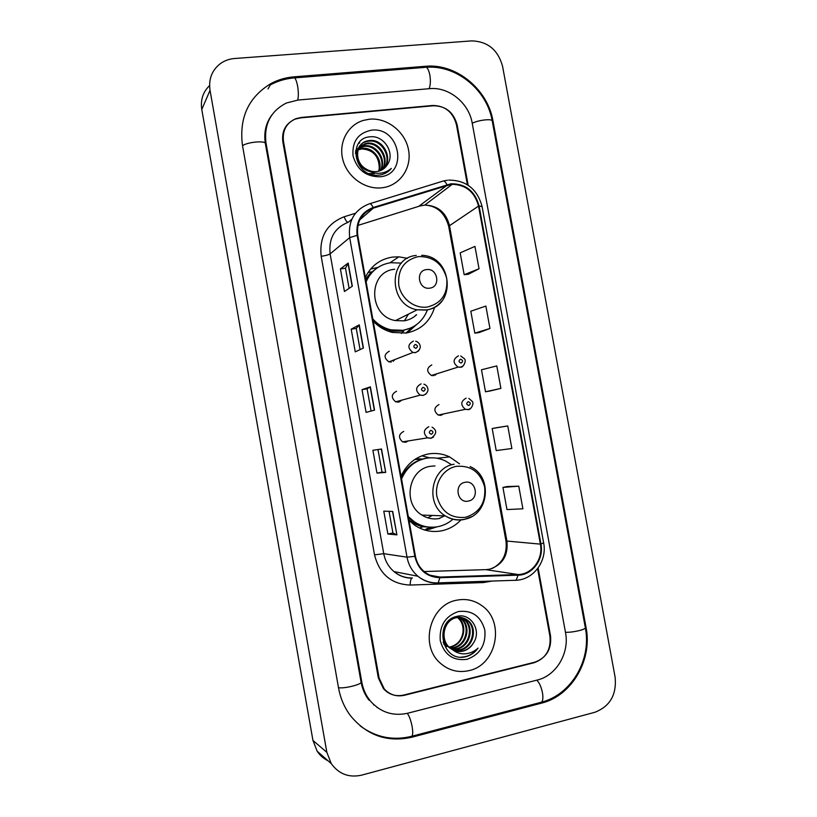 <?xml version="1.0" encoding="UTF-8"?>
<svg xmlns="http://www.w3.org/2000/svg" width="817" height="817" viewBox="0 0 817 817"><rect width="100%" height="100%" fill="white"/><g stroke="black" fill="none" stroke-linecap="round" stroke-linejoin="round"><path stroke-width="1.23" d="M459.491 463.821L449.626 456.917C442.712 453.67 435.512 452.72 428.047 454.038C415.649 456.713 406.652 464.097 401.045 476.199M408.99 520.388L414.873 525.331C423.267 530.815 432.275 532.633 441.895 530.774C449.36 529.14 455.753 525.474 461.074 519.765M407.53 258.325L398.88 256.834L392.497 257.089C380.048 259.081 371 265.862 365.342 277.443M373.195 321.183C378.659 326.882 385.093 330.64 392.497 332.458L406.212 333.04C420.704 330.17 430.191 321.541 434.664 307.182M377.975 267.394L370.622 269.048M389.3 351.208C383.837 354.353 383.704 357.907 388.912 361.87L391.251 362.043M396.511 391.272C391.2 394.213 390.924 397.736 395.673 401.821L398.461 402.127M403.731 431.417C398.584 434.195 398.175 437.677 402.515 441.844L405.692 442.293L408.357 440.904M438.984 404.589C433.776 407.55 433.531 411.043 438.239 415.067L440.925 415.342L443.59 413.923M431.795 364.913C426.464 368.048 426.341 371.572 431.447 375.483L433.745 375.646M368.12 272.398L372.399 271.785M416.047 458.664L422.348 459.052M403.843 331.038L403.098 331.59M393.212 361.288L394.836 359.551M399.38 401.882L401.647 400.187M435.022 375.248L436.829 373.788M406.355 333.019L411.4 327.862M427.955 528.528L431.172 527.292M429.671 457.847L421.848 455.794M467.406 184.744L456.407 124.562C452.914 112 444.999 105.638 432.663 105.464L301.207 117.454L295.825 118.679C286.369 122.989 282.253 130.546 283.479 141.351L379.108 678.059L384.245 688.915C389.811 694.848 396.562 696.972 404.486 695.267L534.206 662.699C545.909 658.39 551.148 649.576 549.923 636.269L537.576 568.693M407.693 713.231L537.361 680.01C556.448 675.536 569.653 652.906 565.497 632.46L472.185 123.03C468.907 102.993 448.819 86.612 429.599 88.665L298.093 100.042L286.399 103.013C270.601 111.132 263.809 124.48 266.005 143.046L361.839 682.287C363.126 689.354 365.955 695.573 370.326 700.955C380.467 712.353 392.926 716.448 407.693 713.231M594.929 712.25C610.054 706.348 616.784 694.644 615.109 677.119L502.578 66.34C498.013 49.878 487.718 41.391 471.695 40.891L234.581 58.507C229.209 58.926 224.42 60.672 220.222 63.726C211.858 70.354 208.468 79.229 210.03 90.34L326.861 752.355L331.263 763.619C338.851 774.087 348.971 777.927 361.635 775.149L594.929 712.25M209.571 85.601C202.963 91.974 200.369 99.929 201.779 109.458L312.952 740.457L317.149 751.191C319.907 755.378 323.501 758.544 327.913 760.678M541.569 703.12C571.951 695.757 592.631 659.758 586.044 627.436L492.998 121.008C487.8 89.319 456.152 63.236 425.514 66.279L293.946 76.839C285.807 77.513 278.209 79.719 271.142 83.457C248.562 97.029 238.993 117.648 242.455 145.324L338.555 687.985C340.434 698.351 344.427 707.614 350.524 715.774C366.874 735.504 387.36 742.653 411.982 737.2L541.569 703.12L540.119 702.549M377.005 707.451L377.658 707.788M269.344 119.159L268.875 119.813M374.268 705.071L373.573 704.816M369.509 119.2L363.279 120.426C347.47 125.113 338.167 143.138 342.987 160.214C347.613 177.33 365.342 189.789 381.896 187.808L382.121 187.777C399.809 185.776 412.023 168.077 408.551 149.981C405.334 131.854 387.207 117.444 369.509 119.2L363.279 120.426C347.47 125.113 338.167 143.138 342.987 160.214C347.613 177.33 365.342 189.789 381.896 187.808L382.121 187.777C399.809 185.776 412.023 168.077 408.551 149.981C405.334 131.854 387.207 117.444 369.509 119.2M456.356 600.27C430.191 604.907 419.438 645.093 439.985 662.883C448.451 670.451 458.143 673.024 469.05 670.614C496.848 664.967 505.263 621.553 481.989 605.754C474.258 600.158 465.71 598.33 456.356 600.27C430.191 604.907 419.438 645.093 439.985 662.883C448.451 670.451 458.143 673.024 469.05 670.614C496.848 664.967 505.263 621.553 481.989 605.754C474.258 600.158 465.71 598.33 456.356 600.27M451.107 184.397L452.291 184.295C466.007 184.805 474.748 192.077 478.537 206.088L540.384 544.132C543.458 558.859 532.143 574.463 518.101 574.535L439.863 577.057C434.144 577.18 428.996 575.413 424.421 571.767C419.652 567.764 416.65 562.586 415.424 556.224L357.754 235.235C356.345 221.846 361.553 212.808 373.379 208.1L451.107 184.397M450.994 183.784L373.155 207.498C361.043 212.318 355.701 221.591 357.141 235.316L414.822 556.357C418.294 569.98 426.648 577.098 439.873 577.711L518.111 575.168C532.51 575.097 544.102 559.104 540.946 544.01L479.109 206.017C474.963 191.086 465.588 183.682 450.994 183.784M518.754 486.166L502.935 487.432L506.969 509.573L522.89 508.797L518.754 486.166L507.102 486.544M507.755 425.943L492.191 428.517L496.215 450.586L511.871 448.502L507.755 425.943L496.379 427.74M468.386 274.246L479.038 268.752L474.953 246.397L460.185 252.851L464.168 274.716L468.498 274.236M479.028 332.58L489.955 328.485L485.86 306.058L470.817 311.226L474.82 333.162L479.13 332.56M489.689 391.088L500.892 388.402L496.787 365.914L481.489 369.784L485.502 391.782L489.802 391.067M468.172 185.245L457.132 124.848C453.639 112.286 445.725 105.924 433.388 105.761L300.554 117.883L295.172 119.108C285.715 123.408 281.589 130.965 282.825 141.78L378.322 677.855L383.449 688.7C389.025 694.654 395.775 696.768 403.71 695.063L534.798 662.178C546.491 657.869 551.73 649.055 550.515 635.749L538.117 567.958M396.919 534.869L387.881 534.022L383.786 511.156L392.711 511.422L396.919 534.869L392.487 511.411M363.422 348.062L355.252 351.851L351.198 329.19L359.266 324.839L363.422 348.062M352.331 286.205L344.447 291.506L340.403 268.916L348.185 263.054L352.331 286.205M385.716 472.4L376.974 473.104L372.889 450.31L381.529 449.023L385.716 472.4L381.314 449.054M374.554 410.134L366.098 412.381L362.023 389.658L370.377 386.839L374.554 410.134M362.023 389.658L367.099 388.821M371.081 411.053L367.099 388.81L370.377 386.839M376.974 473.104L382.029 472.144M377.985 449.554L382.029 472.155L385.501 472.41M340.403 268.916L345.489 268.242L348.185 263.054M351.198 329.19L356.273 328.434L359.266 324.839M387.881 534.022L392.926 532.98L396.684 534.818M500.892 388.402L485.502 391.782M489.955 328.485L474.82 333.162M479.038 268.752L464.168 274.716M492.191 428.517L496.491 427.72M502.935 487.432L507.214 486.513M360.072 349.615L356.273 328.424M349.094 288.381L345.489 268.221M392.936 532.99L389.045 511.309M358.224 149.358L362.513 148.306C373.359 147.04 383.418 160.449 379.068 171.09M356.365 150.624L357.621 150.001M358.071 149.817L361.921 148.949C373.287 149.797 379.068 156.272 379.262 168.373L378.659 171.202M358.959 147.642L364.923 145.743C376.657 144.272 386.87 159.918 380.804 170.467M355.65 150.512L356.896 149.327M357.243 149.051L358.357 148.285M358.755 148.051L364.321 146.386C375.83 144.966 386.012 160.061 380.385 170.641M374.349 173.725L369.018 173.521M355.395 153.422L359.551 146.376M359.888 146.08L367.354 143.128C379.976 141.525 390.24 159.315 382.387 169.66M355.466 151.972L359.286 146.733M359.643 146.457L366.741 143.792C379.139 142.219 389.403 159.468 382.009 169.885M387.299 164.789C395.53 153.667 384.317 135.591 371 136.756C346.959 137.195 353.741 177.136 377.689 175.246L379.731 175.042C384.46 174.256 388.32 172.05 391.333 168.425C387.421 171.713 382.877 173.347 377.709 173.327C373.287 173.194 369.355 171.713 365.914 168.884C369.274 171.039 372.838 171.927 376.596 171.57L377.454 171.458C381.733 170.661 385.011 168.435 387.299 164.789L384.838 167.832M365.914 168.884C353.975 162.236 355.221 143.098 367.701 140.81L369.825 140.483C383.326 138.767 393.559 158.682 383.837 168.68M369.938 171.478C354.221 167.985 352.525 144.149 367.078 141.474L369.213 141.147C382.489 139.462 392.732 158.845 383.49 168.945M371.49 130.189C358.122 132.977 351.974 141.515 353.026 155.802C357.06 169.793 366.016 176.789 379.905 176.789C408.878 174.705 400.105 126.329 371.49 130.189M391.333 168.425L389.311 170.559M358.438 143.506L359.705 142.914L358.653 143.21M429.793 288.135C441.16 286.981 437.646 267.619 426.433 269.6C415.016 270.682 418.539 290.188 429.793 288.135M394.693 269.253C367.609 271.438 368.191 316.332 395.489 320.591L404.007 320.846C408.847 320.08 413.055 318.038 416.619 314.719M372.797 318.947C377.863 324.533 383.929 328.168 391.016 329.843L402.883 330.303C414.75 328.056 422.93 321.244 427.444 309.868M401.443 263.115L390.689 262.706C379.211 264.585 371.02 270.948 366.118 281.783M373.083 320.54C377.954 325.472 383.653 328.71 390.179 330.242L402.025 330.701L410.645 328.056M404.395 320.785L408.439 314.147M414.658 316.383L415.771 315.137M371.96 272.214L371.378 272.459M377.117 267.976C372.256 271.203 368.528 275.503 365.955 280.895M405.896 333.091L412.003 327.494M416.394 324.747L407.305 332.856M468.396 501.066C479.702 499.238 476.148 479.671 464.996 482.326C453.629 484.072 457.203 503.803 468.396 501.066M435.012 465.915L430.263 466.323C408.408 469.295 402.342 503.793 421.899 515.067C427.454 518.519 433.378 519.643 439.669 518.448M408.306 516.579L414.485 521.889C421.899 526.659 429.834 528.231 438.3 526.597C443.825 525.423 448.747 522.931 453.057 519.132M451.137 464.505L445.449 460.972C439.219 458 432.734 457.112 425.984 458.317C414.556 460.819 406.417 467.733 401.555 479.038M427.894 458.02L425.065 458.419C414.25 460.747 406.325 467.15 401.3 477.618M427.7 517.804L432.418 515.445M438.933 518.581L444.54 515.884M421.643 459.256L414.822 459.45M408.5 517.672L413.586 521.849C418.478 525.055 423.778 526.822 429.497 527.149M436.972 526.842L429.803 529.191L424.227 529.865M426.198 528.936L431.815 527.251M459.552 617.407L461.534 618.755C471.48 626.026 467.007 645.624 453.986 647.901L450.484 648.269M459.134 617.407L460.747 618.54C470.674 625.802 466.221 645.359 453.221 647.626L450.147 647.993M461.207 617.54L464.699 619.633C474.718 626.956 470.224 646.696 457.112 648.984L451.883 649.249M460.798 617.489L463.903 619.409C473.901 626.721 469.418 646.421 456.325 648.718L451.525 649.015M452.536 649.627C455.876 651.455 459.409 651.946 463.127 651.088C467.733 649.862 471.256 647.033 473.666 642.611C481.805 630.234 470.653 613.026 457.53 616.232C433.827 620.205 440.874 661.637 464.628 656.98L465.792 656.735C470.827 655.428 474.922 652.548 478.088 648.085C474.166 651.67 469.612 653.59 464.434 653.855C460.002 653.968 456.039 652.558 452.536 649.627L449.83 647.728C439.577 639.65 443.825 620.154 455.957 617.815C460.288 616.804 464.281 617.703 467.916 620.512C477.996 627.895 473.472 647.779 460.277 650.097L453.343 650.056M443.692 643.97L446.705 646.625L443.12 642.193M452.894 649.923L449.044 647.452C438.811 639.394 443.059 619.929 455.161 617.601C459.491 616.59 463.474 617.489 467.11 620.297C477.169 627.65 472.655 647.503 459.481 649.811L452.975 649.862M473.666 642.611C471.011 647.033 467.344 649.811 462.688 650.935L454.477 650.546M456.417 616.539L457.51 617.223M457.867 617.478L458.398 617.897C468.284 625.117 463.852 644.572 450.913 646.829L449.156 647.115M449.115 647.074L450.77 646.768C457.734 644.633 461.809 639.742 462.984 632.113C463.525 626.006 461.738 621.196 457.632 617.683L458.398 617.897M456.07 616.58L457.081 617.264M457.081 616.324L457.663 616.529M458.041 616.672L459.174 617.203M457.643 616.621L458.766 617.192M456.223 616.539L460.819 617.386M456.764 616.396L460.41 617.325M458.388 611.535C445.173 616.171 439.137 625.914 440.281 640.753C444.356 654.907 453.272 661.096 467.007 659.319C480.11 654.499 486.054 644.766 484.838 630.132C480.876 616.151 472.052 609.952 458.388 611.535M478.088 648.085C473.492 653.937 467.835 656.95 461.105 657.113M495.929 141.065L585.319 627.66C586.422 629.437 571.992 632.777 565.456 632.246M540.18 702.528L541.559 702.171C542.948 700.69 543.244 697.534 542.447 692.693C541.242 686.883 539.363 682.706 536.82 680.153M410.9 736.495L411.921 736.229C412.902 734.81 412.973 731.603 412.136 726.579C410.951 720.543 409.337 716.121 407.295 713.323M338.493 687.648C343.814 688.935 362.299 684.35 361.053 682.083L265.372 143.608C263.646 132.691 265.811 123.132 271.867 114.942M242.537 145.753C246.908 142.076 265.627 140.33 265.372 143.608M270.284 84.958C277.412 81.087 285.072 78.769 293.272 78.003C294.866 76.972 296.305 79.617 297.592 85.959C298.532 91.77 298.573 96.477 297.725 100.072M294.549 77.901L424.544 67.423C426.75 66.371 428.517 68.904 429.844 75.011C430.733 80.628 430.488 85.193 429.109 88.706M426.27 67.29C456.734 64.778 487.167 90.166 492.243 121.028C492.528 118.414 477.986 120.058 472.236 123.316M312.952 740.457L326.861 752.355M201.779 109.458L210.03 90.34M533.552 662.485L534.206 662.699M403.976 695.001L404.486 695.267M585.248 627.252L586.044 627.436M410.859 736.505L411.982 737.2M293.221 78.003L293.946 76.839M424.472 67.433L425.514 66.279M492.345 121.559L492.998 121.008M361.012 681.827L361.839 682.287M265.433 143.925L266.005 143.046M518.101 574.535L485.901 569.653L489.72 569.173C502.506 564.864 508.256 555.57 506.959 541.283L449.432 225.349C445.898 212.246 437.667 205.496 424.758 205.077L419.928 205.976L357.866 225.441M424.146 571.543L485.267 569.663M478.537 206.088L448.666 226.258C444.795 212.828 436.829 205.772 424.758 205.077L452.291 184.295M492.089 581.061L483.46 582.562L410.216 585.054C391.353 584.226 379.456 574.167 374.513 554.855L321.183 256.293C319.192 236.807 326.841 223.633 344.151 216.771L355.477 213.257M443.478 180.976L447.491 180.22M369.887 203.668L442.579 181.241C443.876 180.486 445.336 181.619 446.94 184.632M414.822 556.357L407.019 557.174L349.676 237.635L357.141 235.316M439.873 577.711L438.157 582.878L437.432 583.052C430.191 583.215 423.686 580.948 417.926 576.261C412.146 571.308 408.51 564.945 407.019 557.174L383.745 553.671C385.134 560.962 388.555 566.937 394.008 571.583C399.431 575.985 405.559 578.109 412.411 577.976M351.892 219.14L348.532 222.112C334.643 227.647 328.495 238.247 330.119 253.893L349.676 237.635C347.94 220.968 354.425 209.724 369.141 203.903C370.254 203.198 371.592 204.403 373.155 207.498M518.111 575.168L516.119 580.254L515.282 580.427M540.946 544.01L543.632 542.856L482.081 206.538L479.109 206.017M321.183 256.293C325.626 255.65 328.608 254.843 330.119 253.893L383.745 553.671L374.513 554.855M344.151 216.771C345.417 220.12 346.684 221.958 347.95 222.295M412.095 577.976L411.809 578.109C410.777 579.079 410.246 581.398 410.216 585.054M483.47 581.347L483.46 582.562M439.863 577.057L430.161 575.239M540.384 544.132L505.968 540.977L448.686 226.34M447.154 185.224L418.702 206.354M373.379 208.1L359.807 219.773M505.958 540.925L505.968 540.977C507.377 553.742 502.802 562.903 492.253 568.438M374.339 410.185L370.172 386.921M363.218 348.165L359.072 324.982M352.137 286.338L348.001 263.248M427.485 307.018C441.588 303.291 448.002 293.773 446.736 278.474C442.518 263.595 433.051 256.293 418.345 256.589C404.119 260.112 397.583 269.63 398.767 285.153C401.127 298.756 414.679 309.01 427.485 307.018M416.251 255.445C387.707 257.651 388.392 305.211 417.181 309.806L426.147 310.092C432.407 309.092 437.565 306.15 441.619 301.289M370.989 272.275L365.638 279.097M388.249 331.171L403.618 331.089M465.578 517.314C479.61 512.729 485.972 502.659 484.665 487.106C480.416 472.144 470.98 465.22 456.346 466.344C443.539 468.672 434.358 482.857 436.932 496.583C441.303 511.759 450.851 518.662 465.578 517.314M464.516 519.398L471.419 516.722M454.068 464.25C431.039 467.375 424.707 503.966 445.347 515.915C451.198 519.581 457.438 520.766 464.066 519.5M408.888 519.826C413.085 523.319 417.804 525.627 423.012 526.74L432.571 527.241M463.341 365.802L460.512 367.272L458.082 367.099C452.669 362.911 452.781 359.153 458.439 355.824M460.461 359.204C458.388 360.848 458.613 362.125 461.156 363.034C463.239 361.38 463.004 360.103 460.461 359.204M470.725 408.408L468.212 409.623L465.353 409.317C460.359 405.018 460.625 401.3 466.129 398.145M468.182 401.658C466.098 403.343 466.333 404.619 468.876 405.498C470.949 403.812 470.715 402.536 468.182 401.658M418.682 350.82L415.445 352.668L412.963 352.474C407.428 348.226 407.56 344.437 413.361 341.098M415.955 348.328C418.09 346.663 417.855 345.377 415.261 344.457C413.126 346.112 413.361 347.409 415.955 348.328M426.117 393.886L423.175 395.448L420.214 395.111C415.169 390.74 415.455 386.992 421.082 383.857M423.706 391.241C425.841 389.546 425.606 388.259 423.012 387.36C420.878 389.055 421.112 390.342 423.706 391.241M433.51 437.064L430.916 438.331L427.546 437.841C422.93 433.388 423.359 429.671 428.823 426.709M431.478 434.246C433.602 432.52 433.367 431.223 430.773 430.355C428.649 432.081 428.884 433.378 431.478 434.246M389.923 262.819L398.88 256.834M437.034 458.245L449.626 456.917M585.319 627.66C591.763 659.503 571.686 694.45 541.559 702.171L411.921 736.229C393.202 740.917 376.004 737.506 360.307 725.996M492.243 121.028L495.909 140.953M369.09 700.22C365.005 695.063 362.329 689.017 361.053 682.083M317.149 751.191L331.263 763.619M268.037 88.91L271.142 83.457M411.809 578.109C405.109 578.119 399.166 575.944 394.008 571.583L417.926 576.261C423.931 580.979 430.671 583.175 438.157 582.878L516.119 580.254C533.654 579.723 547.37 560.819 543.642 542.897M482.081 206.538C477.322 189.074 466.211 180.261 448.758 180.097M359.837 149.266L360.43 148.633M362.217 146.713L362.819 146.059M364.637 144.109L365.24 143.455M367.078 141.474L367.701 140.81M421.654 255.323C452.526 255.864 456.999 306.12 426.423 309.909L417.181 309.806L395.489 320.591M390.179 330.242L391.016 329.843M403.557 331.11L401.361 333.438M470.132 466.589C493.029 476.331 489.189 514.894 464.781 519.214C457.939 520.654 451.454 519.561 445.347 515.915L421.899 515.067M413.586 521.849L414.485 521.889M419.499 527.996L423.002 526.73L431.856 527.241M449.044 647.452L449.83 647.728M460.747 618.54L461.534 618.755M463.903 619.409L464.699 619.633M467.11 620.297L467.916 620.512M431.447 375.483L458.082 367.099L460.727 367.15C462.432 368.253 467.038 361.124 464.444 358.775L460.737 355.977M438.239 415.067L465.353 409.317L468.468 409.48C469.795 410.512 474.636 404.18 472.328 401.464L468.846 398.41M415.69 341.251C419.693 341.996 423.553 348.798 415.618 352.546L412.963 352.474L388.912 361.87M423.9 384.143C427.894 385.318 430.784 392.089 423.39 395.316L420.214 395.111L395.673 401.821M432.06 427.148C437.166 430.263 436.87 433.95 431.182 438.188L427.546 437.841L402.515 441.844"/></g></svg>
